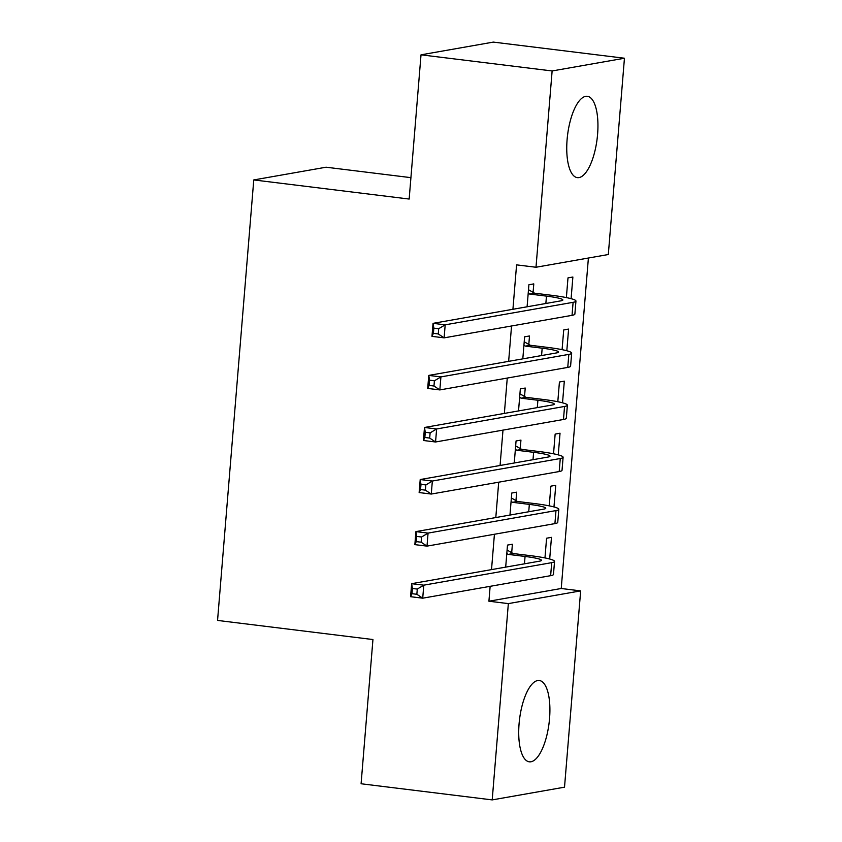 <?xml version="1.0" encoding="UTF-8"?>
<svg xmlns="http://www.w3.org/2000/svg" width="842" height="842" viewBox="0 0 842 842"><rect width="100%" height="100%" fill="white"/><g stroke="black" fill="none" stroke-linecap="round" stroke-linejoin="round"><path stroke-width="1.26" d="M519.072 723.846A40.963 14.893 -83 0 1 539.312 680.504A40.963 14.893 -83 0 1 549.552 718.479A40.963 14.893 -83 0 1 529.313 761.821A40.963 14.893 -83 0 1 519.072 723.846M567.098 139.646A40.963 14.893 -83 0 1 587.348 96.304A40.963 14.893 -83 0 1 597.588 134.288A40.963 14.893 -83 0 1 577.338 177.63A40.963 14.893 -83 0 1 567.098 139.646M490.139 586.316L488.918 601.22L561.235 588.495L588.4 258.031M561.235 588.495L580.654 590.884L564.519 787.175L492.202 799.9L508.347 603.609L580.654 590.884M410.917 177.651L326.075 167.211L253.768 179.935L217.552 620.428L372.943 639.541L361.092 783.765L492.202 799.9M253.768 179.935L409.159 199.049L421.021 54.825L493.338 42.1L624.448 58.235L608.313 254.526L535.996 267.251L552.131 70.96L624.448 58.235M553.973 506.947L555.752 485.287L550.868 486.15L549.247 505.863M515.967 500.622L516.662 492.17L511.778 493.023L509.968 515.062M562.53 402.813L564.319 381.152L559.425 382.015L557.804 401.729M524.534 396.487L525.229 388.036L520.335 388.888L518.525 410.928M571.097 298.678L572.876 277.018L567.992 277.881L566.371 297.594M533.091 292.353L533.786 283.901L528.902 284.754L527.092 306.793M535.996 267.251L516.578 264.862L512.925 309.288M511.547 325.98L508.642 361.355M507.263 378.047L504.358 413.422M502.99 430.115L500.074 465.489M498.706 482.182L495.801 517.556M494.422 534.249L491.517 569.624M528.808 344.42L529.502 335.969L524.619 336.821L522.808 358.86M566.813 350.746L568.592 329.085L563.708 329.948L562.088 349.662M520.251 448.554L520.945 440.103L516.062 440.955L514.251 462.995M558.257 454.88L560.035 433.22L555.152 434.083L553.531 453.796M511.694 552.689L512.389 544.237L507.494 545.09L505.684 567.129M549.689 559.014L551.468 537.354L546.584 538.217L544.963 557.93M421.021 54.825L552.131 70.96M488.918 601.22L508.347 603.609M529.681 294.058L546.458 296.121A26.26 2.705 -175.3 0 1 562.856 299.994A26.26 2.705 -175.3 0 1 560.972 300.826L433.051 323.339L445.186 324.833L573.107 302.32A39.395 4.052 4.7 0 0 575.949 301.068A39.395 4.052 4.7 0 0 551.342 295.258L534.565 293.195L529.681 294.058L528.208 293.205M528.492 289.701L534.565 293.195M438.682 328.738L445.186 324.833L444.123 337.853L431.978 336.358L433.051 323.339L433.83 328.138L433.398 333.348L438.261 333.948L438.682 328.738L433.83 328.138M438.261 333.948L444.123 337.853L572.034 315.34A39.395 4.052 4.7 0 0 574.875 314.087L575.949 301.068M431.978 336.358L433.398 333.348M525.397 346.125L542.174 348.188A26.26 2.705 -175.3 0 1 558.583 352.061A26.26 2.705 -175.3 0 1 556.688 352.893L428.767 375.406L440.913 376.9L568.824 354.387A39.395 4.052 4.7 0 0 571.665 353.135A39.395 4.052 4.7 0 0 547.068 347.325L530.281 345.262L525.397 346.125L523.924 345.273M524.219 341.768L530.281 345.262M434.409 380.805L440.913 376.9L439.84 389.92L427.694 388.425L428.767 375.406L429.546 380.205L429.125 385.415L433.977 386.015L434.409 380.805L429.546 380.205M433.977 386.015L439.84 389.92L567.761 367.407A39.395 4.052 4.7 0 0 570.592 366.154L571.665 353.135M427.694 388.425L429.125 385.415M521.114 398.192L537.901 400.255A26.26 2.705 -175.3 0 1 554.299 404.128A26.26 2.705 -175.3 0 1 552.405 404.96L424.484 427.473L436.63 428.967L564.55 406.454A39.395 4.052 4.7 0 0 567.382 405.202A39.395 4.052 4.7 0 0 542.785 399.392L525.997 397.329L521.114 398.192L519.64 397.34M519.935 393.835L525.997 397.329M430.125 432.872L436.63 428.967L435.556 441.987L423.421 440.492L424.484 427.473L425.273 432.272L424.842 437.482L429.694 438.082L430.125 432.872L425.273 432.272M429.694 438.082L435.556 441.987L563.477 419.474A39.395 4.052 4.7 0 0 566.319 418.221L567.382 405.202M423.421 440.492L424.842 437.482M516.83 450.26L533.617 452.322A26.26 2.705 -175.3 0 1 550.015 456.196A26.26 2.705 -175.3 0 1 548.131 457.027L420.211 479.54L432.346 481.035L560.267 458.522A39.395 4.052 4.7 0 0 563.109 457.269A39.395 4.052 4.7 0 0 538.501 451.459L521.724 449.396L516.83 450.26L515.367 449.407M515.651 445.902L521.724 449.396M425.841 484.939L432.346 481.035L431.283 494.054L419.137 492.559L420.211 479.54L420.989 484.339L420.558 489.549L425.421 490.149L425.841 484.939L420.989 484.339M425.421 490.149L431.283 494.054L559.193 471.541A39.395 4.052 4.7 0 0 562.035 470.289L563.109 457.269M419.137 492.559L420.558 489.549M512.557 502.327L529.334 504.39A26.26 2.705 -175.3 0 1 545.742 508.263A26.26 2.705 -175.3 0 1 543.848 509.094L415.927 531.607L428.062 533.102L555.983 510.589A39.395 4.052 4.7 0 0 558.825 509.336A39.395 4.052 4.7 0 0 534.228 503.527L517.441 501.464L512.557 502.327L511.083 501.474M511.368 497.969L517.441 501.464M421.568 537.007L428.062 533.102L426.999 546.121L414.853 544.627L415.927 531.607L416.706 536.407L416.274 541.616L421.137 542.216L421.568 537.007L416.706 536.407M421.137 542.216L426.999 546.121L554.92 523.608A39.395 4.052 4.7 0 0 557.751 522.356L558.825 509.336M414.853 544.627L416.274 541.616M508.273 554.394L525.061 556.457A26.26 2.705 -175.3 0 1 541.459 560.33A26.26 2.705 -175.3 0 1 539.564 561.161L411.643 583.674L423.789 585.169L551.71 562.656A39.395 4.052 4.7 0 0 554.541 561.404A39.395 4.052 4.7 0 0 529.944 555.594L513.157 553.531L508.273 554.394L506.8 553.541M507.094 550.037L513.157 553.531M417.285 589.074L423.789 585.169L422.716 598.188L410.58 596.694L411.643 583.674L412.422 588.474L412.001 593.684L416.853 594.284L417.285 589.074L412.422 588.474M416.853 594.284L422.716 598.188L550.636 575.675A39.395 4.052 4.7 0 0 553.478 574.423L554.541 561.404M410.58 596.694L412.001 593.684M546.458 296.121L545.858 303.488M573.107 302.32L572.034 315.34M542.174 348.188L541.574 355.556M568.824 354.387L567.761 367.407M537.901 400.255L537.291 407.623M564.55 406.454L563.477 419.474M533.617 452.322L533.007 459.69M560.267 458.522L559.193 471.541M529.334 504.39L528.734 511.757M555.983 510.589L554.92 523.608M525.061 556.457L524.45 563.824M551.71 562.656L550.636 575.675"/></g></svg>
